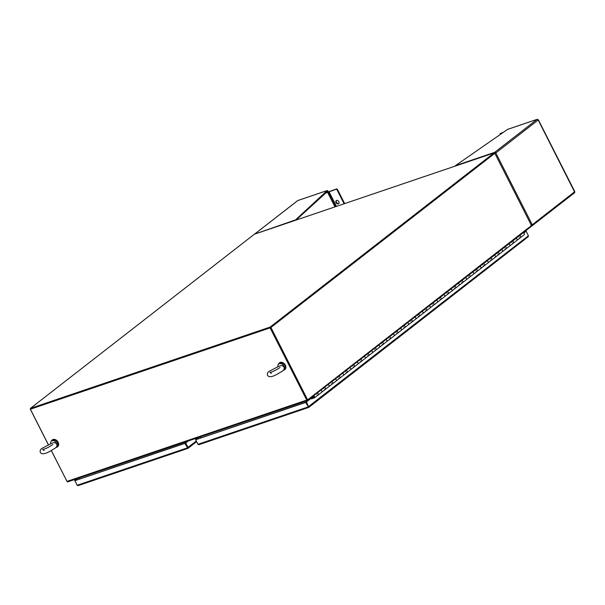 <?xml version="1.0" encoding="UTF-8"?>
<svg xmlns="http://www.w3.org/2000/svg" width="605" height="605" viewBox="0 0 605 605"><rect width="100%" height="100%" fill="white"/><g stroke="black" fill="none" stroke-linecap="round" stroke-linejoin="round"><path stroke-width="0.91" d="M270.155 327.063L494.073 152.914L254.35 234.233L30.431 408.375L270.155 327.063L270.45 327.63L494.3 153.36M494.073 152.914L494.368 153.481L270.45 327.63L307.249 399.928M30.431 408.375L30.719 408.942L270.45 327.63L270.11 327.895L306.727 400.079A0.862 0.552 71.3 0 0 307.567 400.48L311.749 397.228L311.53 396.812M306.879 401.508L306.546 400.85L306.879 401.508M306.538 401.773L306.145 400.986M200.679 437.899L200.187 436.923M185.939 442.573L185.584 441.877M185.599 442.837L185.183 442.013M79.716 478.918L79.225 477.958M307.34 400.563L67.836 481.799A0.862 0.552 -108.7 0 1 67.004 481.391L51.357 450.559M48.377 444.675L30.379 409.207L270.11 327.895M48.309 444.705L30.25 409.101L30.719 408.942L30.379 409.207M30.719 408.942L270.45 327.63L307.166 400.003L307.635 399.844L526.819 229.113A0.862 0.643 52.1 0 1 526.584 230.082M526.864 229.84L531.258 226.512A0.862 0.552 71.3 0 0 531.447 225.778M55.978 447.375A4.311 3.222 -127.9 0 0 57.407 446.853A4.311 3.222 -127.9 0 0 58.08 442.799A4.311 3.222 -127.9 0 0 52.121 440.047A4.311 3.222 -127.9 0 0 51.251 441.317M57.52 446.762A4.311 3.222 -127.9 0 0 57.634 446.679A4.311 3.222 -127.9 0 0 58.307 442.626A4.311 3.222 -127.9 0 0 52.348 439.873A4.311 3.222 -127.9 0 0 52.234 439.964M52.847 444.63L52.385 444.849C48.234 447.534 45.004 449.091 42.69 449.53L44.12 450.528M277.748 366.675L277.808 365.866A3.864 2.889 52.1 0 1 278.716 364.029A3.864 2.889 52.1 0 1 279.366 363.681A3.864 2.889 52.1 0 1 283.647 365.707A3.864 2.889 52.1 0 1 283.458 370.124A3.864 2.889 52.1 0 1 283.223 370.283A4.311 3.222 -127.9 0 0 284.637 369.776A4.311 3.222 -127.9 0 0 285.303 365.723A4.311 3.222 -127.9 0 0 279.344 362.97A4.311 3.222 -127.9 0 0 278.474 364.248M284.743 369.685A4.311 3.222 -127.9 0 0 284.864 369.602A4.311 3.222 -127.9 0 0 285.53 365.549A4.311 3.222 -127.9 0 0 279.57 362.796A4.311 3.222 -127.9 0 0 279.457 362.887M280.077 367.553L279.608 367.779C275.457 370.457 272.227 372.014 269.921 372.453L271.342 373.459M278.716 364.029L279.623 363.325A3.864 2.889 52.1 0 1 280.266 362.977A3.864 2.889 52.1 0 1 284.547 365.004A3.864 2.889 52.1 0 1 284.358 369.421L283.458 370.124M278.542 366.433L279.676 366.017C281.31 365.208 282.754 365.541 284.01 367.031C284.479 368.914 283.889 370.283 282.232 371.152C278.066 373.656 270.269 379.191 267.531 375.387C267.062 373.512 267.652 372.135 269.308 371.273L278.542 366.433M50.525 443.752L50.578 442.943A3.864 2.889 52.1 0 1 51.493 441.105A3.864 2.889 52.1 0 1 52.136 440.758A3.864 2.889 52.1 0 1 56.416 442.777A3.864 2.889 52.1 0 1 56.227 447.201A3.864 2.889 52.1 0 1 56 447.36M51.493 441.105L52.393 440.402A3.864 2.889 52.1 0 1 53.043 440.054A3.864 2.889 52.1 0 1 57.324 442.081A3.864 2.889 52.1 0 1 57.135 446.498L56.227 447.201M51.319 443.51L52.453 443.094C54.087 442.285 55.531 442.618 56.787 444.108C57.256 445.983 56.666 447.36 55.01 448.222C50.835 450.733 43.046 456.268 40.308 452.464C39.832 450.581 40.429 449.212 42.085 448.343L51.319 443.51M307.272 401.206L307.015 400.692M311.681 397.107L311.93 397.024A0.862 0.643 -127.9 0 0 312.248 396.252M526.819 229.113L531.553 225.695L494.829 153.322L270.919 327.471L307.635 399.844M494.829 153.322L494.368 153.481M270.919 327.471L270.45 327.63M328.432 191.845L327.214 190.567L298.084 200.444M297.932 200.474L327.32 190.507L327.592 191.309M296.019 220.099L327.6 191.324L327.925 192.08M327.449 191.46L328.039 191.059M255.045 233.999A0.968 0.726 52.1 0 1 255.431 233.492L297.796 200.542A0.968 0.726 -127.9 0 0 297.509 200.769M294.892 220.477L327.214 190.567M255.257 233.923L294.733 220.16A0.968 0.62 71.3 0 0 294.506 220.606M344.653 203.598L337.507 189.516A0.862 0.643 -127.9 0 0 336.501 188.972L326.087 192.7M325.747 193.018L336.047 189.32A0.862 0.643 52.1 0 1 337.061 189.864L344.116 203.779M336.577 200.467A1.936 1.452 52.1 0 1 338.724 201.488A1.936 1.452 52.1 0 1 338.634 203.703A1.936 1.452 52.1 0 1 338.308 203.877A1.936 1.452 52.1 0 1 336.153 202.864A1.936 1.452 52.1 0 1 336.251 200.641A1.936 1.452 52.1 0 1 336.577 200.467M336.501 200.497A1.936 1.452 -127.9 0 0 336.713 202.667A1.936 1.452 -127.9 0 0 338.755 203.53A1.936 1.452 -127.9 0 0 338.83 203.499M574.357 191.513L538.193 120.002A0.968 0.726 -127.9 0 0 537.058 119.389L507.928 129.266M537.883 119.881L537.157 119.329L507.769 129.296M574.349 192.897A0.968 0.726 -127.9 0 0 574.621 191.808L532.256 224.757A0.968 0.726 52.1 0 1 531.984 225.846L530.933 225.431M507.633 129.364L455.383 165.672L494.686 152.339L494.504 153.625M455.164 166.118A0.968 0.62 -108.7 0 1 455.383 165.672M495.071 153.095L494.686 152.339A0.968 0.726 52.1 0 1 495.828 152.952L532.256 224.757L530.971 225.257M531.462 226.051L531.984 225.846L531.538 225.105M503.262 132.404L500.902 133.206A0.862 0.643 -127.9 0 0 500.645 133.403M500.214 134.522A0.862 0.643 52.1 0 1 500.448 133.554L502.71 132.79M186.469 442.164L186.211 441.665M199.968 436.999L200.459 437.975M523.091 232.834L523.174 232.834A1.134 0.847 52.1 0 1 524.134 234.77L520.519 237.584A1.134 0.847 52.1 0 1 519.642 237.614M317.806 395.156A1.134 0.847 -127.9 0 0 317.012 393.099L317.111 393.099A1.134 0.847 52.1 0 1 318.071 395.035A1.134 0.847 52.1 0 1 317.186 395.065M316.43 394.082A1.134 0.847 52.1 0 1 316.453 393.545M320.627 390.286A1.134 0.847 52.1 0 1 321.686 392.221A1.134 0.847 -127.9 0 0 320.726 390.286L320.635 390.286M325.036 389.529A1.134 0.847 -127.9 0 0 324.242 387.48L324.34 387.472A1.134 0.847 52.1 0 1 325.301 389.408A1.134 0.847 52.1 0 1 324.424 389.439M323.66 388.455A1.134 0.847 52.1 0 1 323.683 387.926M327.955 384.659L327.865 384.659A1.134 0.847 52.1 0 1 328.916 386.595A1.134 0.847 -127.9 0 0 327.955 384.659L324.34 387.472M331.479 381.846L331.57 381.846A1.134 0.847 52.1 0 1 332.531 383.789A1.134 0.847 52.1 0 1 331.653 383.812M330.89 382.836A1.134 0.847 52.1 0 1 330.912 382.299M335.185 379.04L335.094 379.04A1.134 0.847 52.1 0 1 336.146 380.976A1.134 0.847 -127.9 0 0 335.185 379.04L331.57 381.846M338.709 376.227L338.8 376.227A1.134 0.847 52.1 0 1 339.76 378.163A1.134 0.847 52.1 0 1 338.883 378.193M338.119 377.21A1.134 0.847 52.1 0 1 338.142 376.673M342.317 373.421A1.134 0.847 52.1 0 1 343.375 375.35A1.134 0.847 -127.9 0 0 342.415 373.414L342.324 373.414M346.726 372.665A1.134 0.847 -127.9 0 0 345.939 370.608L346.03 370.6A1.134 0.847 52.1 0 1 346.99 372.536A1.134 0.847 52.1 0 1 346.113 372.567M345.349 371.591A1.134 0.847 52.1 0 1 345.372 371.054M349.554 367.795A1.134 0.847 52.1 0 1 350.605 369.731A1.134 0.847 -127.9 0 0 349.645 367.787L349.561 367.787M353.955 367.038A1.134 0.847 -127.9 0 0 353.169 364.981L353.26 364.981A1.134 0.847 52.1 0 1 354.22 366.917A1.134 0.847 52.1 0 1 353.343 366.948M352.579 365.964A1.134 0.847 52.1 0 1 352.602 365.428M356.874 362.168L356.791 362.168A1.134 0.847 52.1 0 1 357.835 364.104A1.134 0.847 -127.9 0 0 356.874 362.168L353.26 364.981M361.185 361.419A1.134 0.847 -127.9 0 0 360.399 359.362L360.489 359.355A1.134 0.847 52.1 0 1 361.45 361.291A1.134 0.847 52.1 0 1 360.572 361.321M359.809 360.346A1.134 0.847 52.1 0 1 359.839 359.809M364.104 356.542L364.021 356.542A1.134 0.847 52.1 0 1 365.065 358.478A1.134 0.847 -127.9 0 0 364.104 356.542L360.489 359.355M367.636 353.736L367.719 353.736A1.134 0.847 52.1 0 1 368.679 355.672A1.134 0.847 52.1 0 1 367.802 355.702M367.038 354.719A1.134 0.847 52.1 0 1 367.069 354.182M371.341 350.923L371.251 350.923A1.134 0.847 52.1 0 1 372.294 352.859A1.134 0.847 -127.9 0 0 371.341 350.923L367.719 353.736M375.644 350.166A1.134 0.847 -127.9 0 0 374.858 348.117L374.956 348.109A1.134 0.847 52.1 0 1 375.917 350.045A1.134 0.847 52.1 0 1 375.032 350.076M374.268 349.093A1.134 0.847 52.1 0 1 374.298 348.563M378.571 345.296L378.48 345.296A1.134 0.847 52.1 0 1 379.532 347.232A1.134 0.847 -127.9 0 0 378.571 345.296L374.956 348.109M382.095 342.483L382.186 342.483A1.134 0.847 52.1 0 1 383.147 344.426A1.134 0.847 52.1 0 1 382.262 344.449M381.498 343.474A1.134 0.847 52.1 0 1 381.528 342.937M385.703 339.677A1.134 0.847 52.1 0 1 386.761 341.613A1.134 0.847 -127.9 0 0 385.801 339.677L385.71 339.677M390.112 338.921A1.134 0.847 -127.9 0 0 389.317 336.872L389.416 336.864A1.134 0.847 52.1 0 1 390.376 338.8A1.134 0.847 52.1 0 1 389.491 338.83M388.735 337.847A1.134 0.847 52.1 0 1 388.758 337.31M392.932 334.058A1.134 0.847 52.1 0 1 393.991 335.987A1.134 0.847 -127.9 0 0 393.031 334.051L392.94 334.051M397.341 333.302A1.134 0.847 -127.9 0 0 396.547 331.245L396.646 331.238A1.134 0.847 52.1 0 1 397.606 333.173A1.134 0.847 52.1 0 1 396.721 333.204M395.965 332.228A1.134 0.847 52.1 0 1 395.988 331.691M400.26 328.432L400.17 328.424A1.134 0.847 52.1 0 1 401.221 330.368A1.134 0.847 -127.9 0 0 400.26 328.432L396.646 331.238M403.785 325.619L403.875 325.619A1.134 0.847 52.1 0 1 404.836 327.555A1.134 0.847 52.1 0 1 403.951 327.585M403.195 326.602A1.134 0.847 52.1 0 1 403.217 326.065M407.49 322.805L407.399 322.805A1.134 0.847 52.1 0 1 408.451 324.741A1.134 0.847 -127.9 0 0 407.49 322.805L403.875 325.619M411.801 322.057A1.134 0.847 -127.9 0 0 411.007 320L411.105 319.992A1.134 0.847 52.1 0 1 412.065 321.928A1.134 0.847 52.1 0 1 411.188 321.958M410.424 320.983A1.134 0.847 52.1 0 1 410.447 320.446M414.72 317.179L414.629 317.179A1.134 0.847 52.1 0 1 415.68 319.122A1.134 0.847 -127.9 0 0 414.72 317.179L411.105 319.992M419.031 316.43A1.134 0.847 -127.9 0 0 418.236 314.373L418.335 314.373A1.134 0.847 52.1 0 1 419.295 316.309A1.134 0.847 52.1 0 1 418.418 316.339M417.654 315.356A1.134 0.847 52.1 0 1 417.677 314.819M421.851 311.567A1.134 0.847 52.1 0 1 422.91 313.496A1.134 0.847 -127.9 0 0 421.95 311.56L421.859 311.56M426.26 310.804A1.134 0.847 -127.9 0 0 425.474 308.754L425.565 308.747A1.134 0.847 52.1 0 1 426.525 310.683A1.134 0.847 52.1 0 1 425.648 310.713M424.884 309.737A1.134 0.847 52.1 0 1 424.907 309.2M429.179 305.933L429.096 305.933A1.134 0.847 52.1 0 1 430.14 307.869A1.134 0.847 -127.9 0 0 429.179 305.933L425.565 308.747M432.711 303.12L432.794 303.12A1.134 0.847 52.1 0 1 433.755 305.064A1.134 0.847 52.1 0 1 432.877 305.086M432.114 304.111A1.134 0.847 52.1 0 1 432.136 303.574M436.409 300.314L436.326 300.314A1.134 0.847 52.1 0 1 437.37 302.25A1.134 0.847 -127.9 0 0 436.409 300.314L432.794 303.12M440.72 299.558A1.134 0.847 -127.9 0 0 439.933 297.509L440.024 297.501A1.134 0.847 52.1 0 1 440.984 299.437A1.134 0.847 52.1 0 1 440.107 299.467M439.343 298.484A1.134 0.847 52.1 0 1 439.374 297.955M443.548 294.695A1.134 0.847 52.1 0 1 444.599 296.624A1.134 0.847 -127.9 0 0 443.639 294.688L443.556 294.688M447.95 293.939A1.134 0.847 -127.9 0 0 447.163 291.882L447.254 291.875A1.134 0.847 52.1 0 1 448.214 293.811A1.134 0.847 52.1 0 1 447.337 293.841M446.573 292.865A1.134 0.847 52.1 0 1 446.603 292.328M450.778 289.069A1.134 0.847 52.1 0 1 451.829 291.005A1.134 0.847 -127.9 0 0 450.876 289.069L450.786 289.069M455.179 288.313A1.134 0.847 -127.9 0 0 454.393 286.256L454.491 286.256A1.134 0.847 52.1 0 1 455.444 288.192A1.134 0.847 52.1 0 1 454.567 288.222M453.803 287.239A1.134 0.847 52.1 0 1 453.833 286.702M458.106 283.442L458.015 283.442A1.134 0.847 52.1 0 1 459.066 285.378A1.134 0.847 -127.9 0 0 458.106 283.442L454.491 286.256M462.409 282.694A1.134 0.847 -127.9 0 0 461.623 280.637L461.721 280.629A1.134 0.847 52.1 0 1 462.681 282.565A1.134 0.847 52.1 0 1 461.796 282.596M461.033 281.62A1.134 0.847 52.1 0 1 461.063 281.083M465.336 277.816L465.245 277.816A1.134 0.847 52.1 0 1 466.296 279.76A1.134 0.847 -127.9 0 0 465.336 277.816L461.721 280.629M468.86 275.01L468.951 275.01A1.134 0.847 52.1 0 1 469.911 276.946A1.134 0.847 52.1 0 1 469.026 276.977M468.27 275.993A1.134 0.847 52.1 0 1 468.293 275.457M472.565 272.197L472.475 272.197A1.134 0.847 52.1 0 1 473.526 274.133A1.134 0.847 -127.9 0 0 472.565 272.197L468.951 275.01M476.876 271.448A1.134 0.847 -127.9 0 0 476.082 269.391L476.18 269.384A1.134 0.847 52.1 0 1 477.141 271.32A1.134 0.847 52.1 0 1 476.256 271.35M475.5 270.374A1.134 0.847 52.1 0 1 475.522 269.838M479.795 266.571L479.704 266.571A1.134 0.847 52.1 0 1 480.756 268.507A1.134 0.847 -127.9 0 0 479.795 266.571L476.18 269.384M483.319 263.757L483.41 263.765A1.134 0.847 52.1 0 1 484.371 265.701A1.134 0.847 52.1 0 1 483.486 265.731M482.73 264.748A1.134 0.847 52.1 0 1 482.752 264.211M486.927 260.952A1.134 0.847 52.1 0 1 487.985 262.888A1.134 0.847 -127.9 0 0 487.025 260.952L486.934 260.952M491.336 260.195A1.134 0.847 -127.9 0 0 490.542 258.146L490.64 258.138A1.134 0.847 52.1 0 1 491.6 260.074A1.134 0.847 52.1 0 1 490.723 260.105M489.959 259.121A1.134 0.847 52.1 0 1 489.982 258.592M494.156 255.333A1.134 0.847 52.1 0 1 495.215 257.261A1.134 0.847 -127.9 0 0 494.255 255.325L494.164 255.325M498.565 254.576A1.134 0.847 -127.9 0 0 497.771 252.519L497.87 252.512A1.134 0.847 52.1 0 1 498.83 254.455A1.134 0.847 52.1 0 1 497.953 254.478M497.189 253.503A1.134 0.847 52.1 0 1 497.212 252.966M501.484 249.706L501.394 249.706A1.134 0.847 52.1 0 1 502.445 251.642A1.134 0.847 -127.9 0 0 501.484 249.706L497.87 252.512M505.009 246.893L505.099 246.893A1.134 0.847 52.1 0 1 506.06 248.829A1.134 0.847 52.1 0 1 505.183 248.859M504.419 247.876A1.134 0.847 52.1 0 1 504.441 247.339M508.714 244.08L508.623 244.08A1.134 0.847 52.1 0 1 509.675 246.016A1.134 0.847 -127.9 0 0 508.714 244.08L505.099 246.893M513.025 243.331A1.134 0.847 -127.9 0 0 512.238 241.274L512.329 241.266A1.134 0.847 52.1 0 1 513.29 243.202A1.134 0.847 52.1 0 1 512.412 243.233M511.648 242.257A1.134 0.847 52.1 0 1 511.671 241.72M515.853 238.461A1.134 0.847 52.1 0 1 516.904 240.397A1.134 0.847 -127.9 0 0 515.944 238.461L515.861 238.453M519.476 235.648L519.559 235.648A1.134 0.847 52.1 0 1 520.519 237.584A1.134 0.847 -127.9 0 0 519.468 235.648M518.878 236.631A1.134 0.847 52.1 0 1 518.901 236.094M310.909 398.37A0.855 0.643 52.1 0 1 311.25 398.105L313.995 397.5A0.62 0.461 -127.9 0 0 313.375 396.457A0.62 0.461 -127.9 0 0 313.511 397.356L313.224 397.621A1.134 0.847 52.1 0 1 312.846 396.343M313.398 395.912A1.134 0.847 52.1 0 1 314.456 397.84L321.686 392.221A1.134 0.847 52.1 0 1 321.421 392.342M321.686 392.221L328.916 386.595A1.134 0.847 52.1 0 1 328.651 386.724M332.266 383.91A1.134 0.847 -127.9 0 0 332.531 383.789L336.146 380.976A1.134 0.847 52.1 0 1 335.881 381.097M328.916 386.595L332.531 383.789A1.134 0.847 -127.9 0 0 331.472 381.853M339.496 378.284A1.134 0.847 -127.9 0 0 339.76 378.163L343.375 375.35A1.134 0.847 52.1 0 1 343.111 375.471M336.146 380.976L339.76 378.163A1.134 0.847 -127.9 0 0 338.702 376.234M343.375 375.35L350.605 369.731A1.134 0.847 52.1 0 1 350.34 369.852M350.605 369.731L357.835 364.104A1.134 0.847 52.1 0 1 357.57 364.225M357.835 364.104L365.065 358.478A1.134 0.847 52.1 0 1 364.8 358.606M368.415 355.793A1.134 0.847 -127.9 0 0 368.679 355.672L372.294 352.859A1.134 0.847 52.1 0 1 372.03 352.98M365.065 358.478L368.679 355.672A1.134 0.847 -127.9 0 0 367.628 353.736M372.294 352.859L379.532 347.232A1.134 0.847 52.1 0 1 379.259 347.361M382.874 344.548A1.134 0.847 -127.9 0 0 383.147 344.426L386.761 341.613A1.134 0.847 52.1 0 1 386.489 341.734M379.532 347.232L383.147 344.426A1.134 0.847 -127.9 0 0 382.088 342.49M386.761 341.613L393.991 335.987A1.134 0.847 52.1 0 1 393.726 336.108M393.991 335.987L401.221 330.368A1.134 0.847 52.1 0 1 400.956 330.489M404.571 327.676A1.134 0.847 -127.9 0 0 404.836 327.555L408.451 324.741A1.134 0.847 52.1 0 1 408.186 324.862M401.221 330.368L404.836 327.555A1.134 0.847 -127.9 0 0 403.777 325.619M408.451 324.741L415.68 319.122A1.134 0.847 52.1 0 1 415.416 319.243M415.68 319.122L422.91 313.496A1.134 0.847 52.1 0 1 422.645 313.617M422.91 313.496L430.14 307.869A1.134 0.847 52.1 0 1 429.875 307.998M433.49 305.185A1.134 0.847 -127.9 0 0 433.755 305.064L437.37 302.25A1.134 0.847 52.1 0 1 437.105 302.371M430.14 307.869L433.755 305.064A1.134 0.847 -127.9 0 0 432.704 303.128M437.37 302.25L444.599 296.624A1.134 0.847 52.1 0 1 444.335 296.752M444.599 296.624L451.829 291.005A1.134 0.847 52.1 0 1 451.564 291.126M451.829 291.005L459.066 285.378A1.134 0.847 52.1 0 1 458.794 285.499M459.066 285.378L466.296 279.76A1.134 0.847 52.1 0 1 466.024 279.881M469.639 277.067A1.134 0.847 -127.9 0 0 469.911 276.946L473.526 274.133A1.134 0.847 52.1 0 1 473.261 274.254M466.296 279.76L469.911 276.946A1.134 0.847 -127.9 0 0 468.852 275.01M473.526 274.133L480.756 268.507A1.134 0.847 52.1 0 1 480.491 268.635M484.106 265.822A1.134 0.847 -127.9 0 0 484.371 265.701L487.985 262.888A1.134 0.847 52.1 0 1 487.721 263.009M480.756 268.507L484.371 265.701A1.134 0.847 -127.9 0 0 483.312 263.765M487.985 262.888L495.215 257.261A1.134 0.847 52.1 0 1 494.95 257.39M495.215 257.261L502.445 251.642A1.134 0.847 52.1 0 1 502.18 251.763M505.795 248.95A1.134 0.847 -127.9 0 0 506.06 248.829L509.675 246.016A1.134 0.847 52.1 0 1 509.41 246.137M502.445 251.642L506.06 248.829A1.134 0.847 -127.9 0 0 505.001 246.9M509.675 246.016L516.904 240.397A1.134 0.847 52.1 0 1 516.64 240.518M520.255 237.704A1.134 0.847 -127.9 0 0 520.519 237.584L516.904 240.397M314.456 397.84A1.134 0.847 52.1 0 1 314.192 397.969L311.59 398.536M313.571 396.585L314.01 397.273L313.571 396.585M311.726 398.801L312.24 398.392M312.611 398.309L311.802 398.945L311.416 398.188L310.947 398.347L306.032 402.166L311.416 398.188M523.62 232.948L526.123 231.208L528.43 235.753L528.241 236.721L308.807 407.377L306.501 402.007M308.376 406.878L306.032 402.166L305.691 402.431L308.679 407.437L308.338 406.711L528.43 235.753M523.771 233.031L526.123 231.208M198.621 437.46L195.544 439.646L198.168 444.516M195.68 439.752L306.024 402.166L308.331 406.719L307.998 406.983L197.986 444.297L195.68 439.752L305.691 402.431M198.153 437.619L195.544 439.646M526.055 231.231L524.452 231.768M525.987 231.102L524.792 231.503M308.49 407.498L198.841 444.713L308.679 407.437M198.969 444.652L197.986 444.297M77.311 478.608L74.748 480.597L77.372 485.467M77.78 478.449L74.748 480.597M187.626 447.806L188.011 448.328L196.572 441.673M196.277 441.083L187.542 447.67L185.236 443.125L184.896 443.389L187.883 448.396L188.011 447.511L185.705 442.966L188.268 440.969M187.694 448.456L78.174 485.603L77.19 485.255L74.884 480.703L185.228 443.125L187.8 441.128M77.19 485.255L187.202 447.934L187.535 447.67L185.228 443.125L185.705 442.966M78.174 485.603L187.883 448.396M74.884 480.703L184.896 443.389M79.648 478.941L79.164 477.98M67.034 481.451L51.296 450.589M30.25 409.101L30.643 408.798M67.004 481.391L306.727 400.079M337.061 189.864L337.507 189.516M336.501 188.972L336.047 189.32M327.615 192.382L334.973 206.887M328.258 192.095L335.646 206.653M328.938 191.74L336.38 206.403M329.014 191.709L336.456 206.381M494.686 152.339L537.058 119.389M538.193 120.002L495.828 152.952M500.448 133.554L500.902 133.206M523.174 232.834L519.559 235.648M317.111 393.099L320.726 390.286M338.8 376.227L342.415 373.414M346.03 370.6L349.645 367.787M382.186 342.483L385.801 339.677M389.416 336.864L393.031 334.051M418.335 314.373L421.95 311.56M440.024 297.501L443.639 294.688M447.254 291.875L450.876 289.069M483.41 263.765L487.025 260.952M490.64 258.138L494.255 255.325M512.329 241.266L515.944 238.461M311.25 398.105L312.815 396.888M311.704 398.763L312.157 398.415M67.73 481.86L307.461 400.54M312.074 396.94L526.728 230.006M255.265 233.583L297.63 200.633M574.75 191.543L538.382 119.866M532.143 225.756L574.508 192.814M500.758 133.281L500.305 133.637M311.053 398.196L312.8 396.835"/></g></svg>
